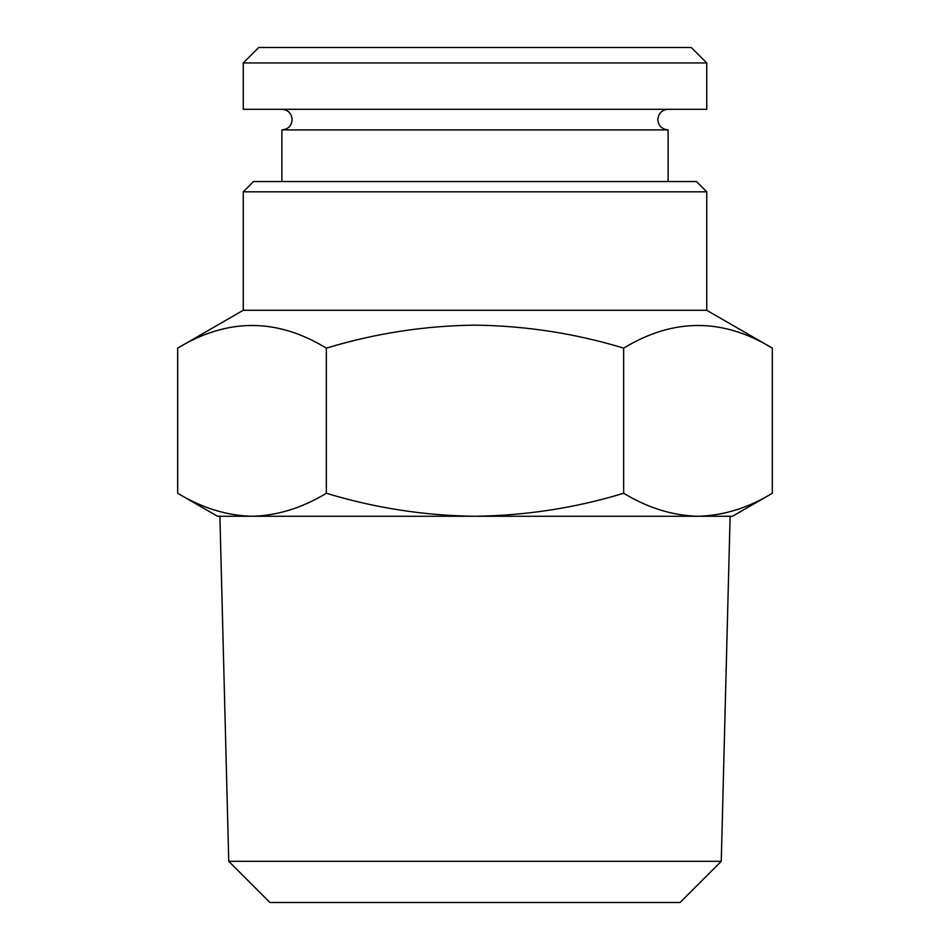 <?xml version="1.0" encoding="UTF-8"?>
<svg xmlns="http://www.w3.org/2000/svg" width="950" height="950" viewBox="0 0 950 950"><rect width="100%" height="100%" fill="white"/><g stroke="black" fill="none" stroke-linecap="round" stroke-linejoin="round"><path stroke-width="1.43" d="M667.957 109.298C661.841 109.927 658.457 113.359 657.816 119.593C658.374 125.792 661.806 129.224 668.111 129.901L281.889 129.901L281.889 181.533M706.741 62.949L691.291 47.5L258.709 47.5L243.259 62.949L243.259 109.298L706.741 109.298L706.741 62.949L243.259 62.949M228.748 861.306L269.942 902.5L680.057 902.5L721.252 861.306L228.748 861.306L219.889 516.266M706.741 191.829L243.259 191.829L253.555 181.533L696.445 181.533L706.741 191.829L706.741 310.27L243.259 310.27L177.674 348.139L177.674 493.264C201.946 507.953 226.729 515.624 252.011 516.266L217.514 516.266L177.674 493.264M706.741 310.27L772.326 348.139C722.891 317.941 673.336 317.941 623.663 348.139C575.522 333.486 525.967 325.814 475 325.137C424.65 325.719 375.096 333.379 326.337 348.139C276.901 317.941 227.347 317.941 177.674 348.139M623.663 493.264C647.936 507.953 672.707 515.624 697.989 516.266L475 516.266C525.979 515.589 575.534 507.918 623.663 493.264L623.663 348.139M772.326 493.264L732.486 516.266L697.989 516.266C723.342 515.648 748.113 507.977 772.326 493.264L772.326 348.139M252.011 516.266C277.353 515.648 302.124 507.977 326.337 493.264C375.096 508.024 424.65 515.696 475 516.266L252.011 516.266M326.337 348.139L326.337 493.264M282.043 109.298C288.159 109.927 291.543 113.359 292.184 119.593C291.626 125.792 288.194 129.224 281.889 129.901M668.111 129.901L668.111 181.533M721.252 861.306L730.111 516.266M243.259 191.829L243.259 310.27"/></g></svg>
